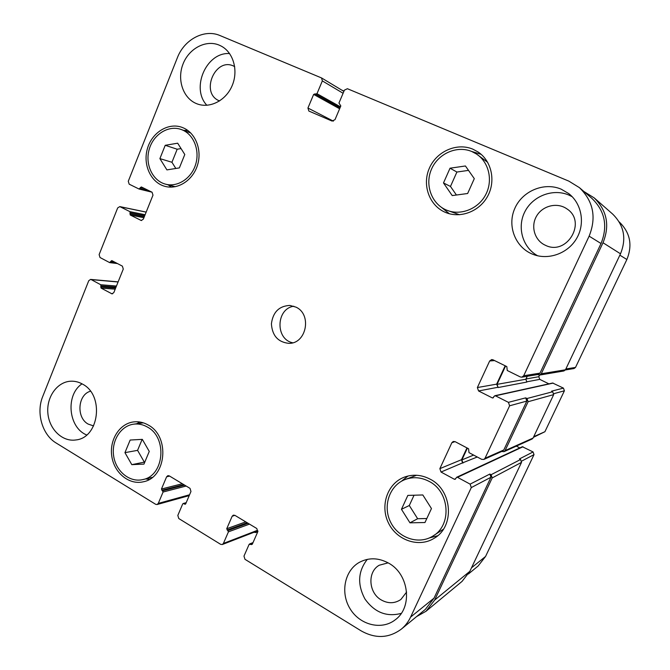 <?xml version="1.0" encoding="UTF-8"?>
<svg xmlns="http://www.w3.org/2000/svg" width="670" height="670" viewBox="0 0 670 670"><rect width="100%" height="100%" fill="white"/><g stroke="black" fill="none" stroke-linecap="round" stroke-linejoin="round"><path stroke-width="1" d="M159.895 158.614L165.222 145.306L177.667 143.196L184.794 154.51L179.376 167.902L166.922 169.895L159.895 158.614L171.939 162.266L177.19 149.226L181.059 148.581M175.825 168.471L171.939 162.266M165.222 145.306L177.19 149.226M131.806 464.653L124.947 452.644L130.164 440.039L142.308 439.361L149.259 451.421L143.966 464.101L131.806 464.653L144.326 462.124L137.576 450.357L142.141 439.378M144.804 462.099L144.326 462.124M124.947 452.644L137.576 450.357M409.956 522.826L401.456 509.3L407.837 495.406L422.82 494.963L431.455 508.547L424.964 522.525L409.956 522.826L417.644 518.722L409.303 505.507L414.043 495.222M426.824 518.521L417.644 518.722M401.456 509.3L409.303 505.507M443.49 182.952L450.039 168.204L465.424 165.976L474.293 178.647L467.643 193.504L452.225 195.581L443.49 182.952L450.483 186.453L456.898 172.039L468.506 170.381M456.421 195.02L450.483 186.453M450.039 168.204L456.898 172.039M147.417 427.05C143.003 424.512 138.414 423.557 133.64 424.169C120.55 425.869 111.145 441.178 113.699 456.32C116.036 471.504 129.771 482.693 142.702 479.603C164.234 475.976 167.709 437.552 147.417 427.05M149.268 479.435L145.692 478.916M136.655 423.758L139.846 422.008M148.254 425.04C170.147 436.346 166.462 477.802 143.254 481.797C129.26 485.181 114.377 473.079 111.857 456.664C109.093 440.282 119.285 423.725 133.464 421.933C138.589 421.288 143.514 422.326 148.254 425.04M182.902 130.189L181.294 129.528C168.572 124.779 153.338 134.343 149.201 149.36C144.837 164.301 152.576 180.875 165.607 184.183C177.45 187.391 191.101 178.706 195.498 164.895C200.02 151.127 194.225 135.298 182.902 130.189M171.386 187.123L168.153 184.853M183.781 130.432L187.701 130.382M183.748 128.07C195.975 133.573 202.256 150.641 197.39 165.507C192.675 180.423 177.96 189.828 165.18 186.411C151.052 182.885 142.66 164.954 147.375 148.782C151.847 132.543 168.354 122.2 182.114 127.392L183.748 128.07M476.496 154.033L471.856 151.546C456.915 145.147 437.996 153.656 431.43 169.334C424.629 184.92 431.614 203.998 446.505 210.104C460.215 215.933 477.911 209.258 485.507 195.045C493.246 180.917 489.108 162.266 476.496 154.033L487.676 162.324M459.503 214.743L446.505 210.104M471.462 151.386L481.161 154.351M449.352 213.738L441.555 207.424M472.903 149.192L478.129 152.015C491.621 160.976 495.984 181.017 487.659 196.201C479.494 211.46 460.533 218.68 445.768 212.532C429.587 206.042 421.924 185.448 429.21 168.547C436.245 151.554 456.714 142.274 472.903 149.192M443.423 529.191L432.669 536.201C452.099 525.473 449.846 491.613 429.093 481.387C420.961 477.157 412.846 476.588 404.739 479.678C389.404 485.708 382.612 506.068 390.501 521.938C398.122 537.951 418.499 545.053 432.669 536.201M404.739 479.678L416.623 475.256M437.636 535.757L429.261 537.968M401.322 481.336L408.038 476.002M430.115 479.167C452.459 490.164 455.014 526.587 434.168 538.278C418.842 547.993 396.699 540.338 388.458 522.977C379.907 505.766 387.335 483.698 404.01 477.266C412.712 474.017 421.413 474.653 430.115 479.167M86.681 434.964C68.248 427.661 65.317 394.772 82.041 383.835M90.45 391.221C77.72 394.613 76.104 417.628 88.13 424.068L93.616 425.927M82.72 384.22C104.478 395.367 99.16 437.945 75.836 439.956C62.394 442.066 49.178 429.252 47.871 413.214C46.339 397.201 57.025 381.959 70.543 381.222C74.78 380.987 78.842 381.984 82.72 384.22M561.2 189.174L568.73 193.588C581.87 203.714 585.387 223.772 576.535 238.595C567.817 253.495 548.562 260.37 533.219 254.441C515.682 247.9 507.014 226.468 514.594 208.914C521.888 191.26 543.822 181.729 561.2 189.174M537.675 255.789C522.634 247.582 516.813 227.431 524.828 211.795C532.642 196.076 552.8 188.186 568.771 195.02L572.205 196.72M545.489 245.321C566.937 256.158 587.305 221.644 566.787 208.797C557.164 202.03 542.466 205.69 536.544 216.15C530.431 226.494 534.71 240.622 545.447 245.295L545.489 245.321M206.879 105.299C190.598 88.222 206.343 51.858 229.601 53.567M234.701 66.64L234.475 66.523C215.723 55.861 199.518 93.004 219.333 100.852L219.576 100.952M219.266 45.158L221.402 46.188C233.704 52.788 238.621 71.271 231.929 86.17C225.396 101.145 208.948 109.009 196.31 103.549C183.019 98.063 176.863 79.596 183.011 64.06C188.957 48.449 205.916 39.429 219.266 45.158M388.659 563.16C409.002 574.039 412.963 607.112 395.317 619.742C381.724 630.545 359.958 625.093 350.175 608.913C340.134 592.9 344.497 570.597 359.363 562.339C368.785 557.381 378.55 557.658 388.659 563.16M401.263 613.377C386.674 617.229 374.572 612.447 364.974 599.022C357.202 584.491 357.973 571.267 367.294 559.366M388.114 562.85L379.245 565.229C367.219 571.803 368.475 592.9 381.331 599.985C388.206 603.77 394.722 603.611 400.869 599.499L406.615 592.062M568.864 181.135L579.416 187.642C593.369 201.226 596.61 217.398 589.131 236.15L523.706 375.753L521.846 377.168L520.314 376.942L507.249 370.502L506.822 366.599L492.978 359.798L491.696 359.547L489.661 360.988L477.375 387.545L478.556 390.953L492.266 397.88L492.927 397.963L494.125 396.272L495.457 395.811L508.413 402.343L509.627 405.794L485.021 458.28L483.849 459.444L481.722 459.36L468.992 452.627L468.581 448.758L455.089 441.647L453.213 441.488L451.848 442.728L439.863 468.64L441.019 472.04L454.377 479.268L455.223 479.301L456.639 477.283L457.493 477.316L470.114 484.134L471.295 487.584L410.584 617.112C408.323 621.894 405.241 625.897 401.322 629.138C388.834 638.309 375.435 638.879 361.13 630.855L244.969 559.308L243.981 556.1L249.098 544.425L252.28 544.283L257.791 531.72L256.794 528.513L234.894 515.347L233.311 515.155L232.138 516.269L226.728 528.739L228.436 531.838L223.395 543.445L222.323 544.517L220.665 544.341L178.764 518.53L177.826 515.423L182.692 503.974L183.186 503.522L185.238 504.242L185.724 503.79L190.967 491.47L190.02 488.363L169.225 475.859L167.91 475.641L166.604 476.806L161.453 489.025L163.078 492.023L158.279 503.405L157.065 504.535L155.683 504.317L56.196 443.038C42.21 434.813 35.92 412.787 42.746 396.464L88.758 280.705L90.601 279.415L91.221 279.599L100.751 284.742L101.053 288.083L111.999 293.845L113.841 292.547L123.272 269.072L122.384 266.141L111.781 260.597L109.604 262.581L100.006 257.506L99.127 254.6L117.677 207.926L119.796 206.603L129.947 211.653L130.256 215.011L141.211 220.48L143.338 219.149L152.978 195.154L152.065 192.215L141.32 186.947L138.992 189.007L129.176 184.166L128.28 181.26L177.357 57.771C184.258 39.413 204.484 28.668 220.103 35.594L321.55 77.946L322.345 80.903L316.977 93.7L313.652 94.403L307.94 108.021L308.862 111.044L332.035 121.061L334.992 119.679L340.821 105.944L338.961 103.021L344.413 90.14L347.403 88.716L568.864 181.135M295.922 307.12C312.337 314.397 306.341 344.154 288.678 343.333C277.975 342.102 272.221 335.603 271.409 323.836C272.933 312.136 279.08 305.997 289.842 305.428L295.922 307.12M619.172 221.887L619.256 221.954C630.177 232.565 632.715 245.086 626.869 259.508L575.513 367.428L574.039 368.534L565.371 369.966M583.897 191.503L594.198 197.893C607.012 210.556 609.951 225.505 603.017 242.758L541.285 373.768L539.551 375.083L538.806 376.716L539.744 379.362L548.889 383.851M494.803 395.727L552.649 383.022L563.437 388.114L564.4 390.786L544.919 431.715L533.412 437.343M516.336 446.119L519.794 447.912M456.639 477.283L522.34 446.731L533.086 451.949L534.015 454.62L485.566 556.443L478.129 566.008L468.389 574.006M293.803 306.224C276.057 308.669 275.119 339.246 292.681 342.78M401.322 629.138L425.316 609.415L434.018 598.151L490.959 477.249L489.854 474.05L491.102 474.712L492.207 477.919L434.654 600.069L426.061 611.233L462.082 581.367L469.821 571.351L521.545 462.359L520.548 459.519L519.426 458.933L533.086 451.949M483.849 459.444L502.709 451.036L503.815 449.947L526.829 401.079L525.699 397.871L526.98 398.516L528.111 401.724L505.08 450.608L503.982 451.689L532.097 439.018L533.077 438.054L553.696 394.605L552.683 391.757L551.536 391.188L563.437 388.114M505.172 365.786L496.629 384.153L498.162 387.528L526.855 382.059L525.858 379.245L527.256 376.272M537.499 374.58L539.551 375.083L563.922 370.954L565.472 369.79L620.504 253.804C626.676 238.579 624.055 225.329 612.648 214.065L594.198 197.893M579.416 187.642L591.97 198.454C604.976 211.109 608 226.133 601.032 243.52L539.986 373.14L538.245 374.455L521.846 377.168M466.973 447.912L461.479 459.712L462.56 462.878L477.266 456.999M254.005 532.265L255.764 532.541L257.28 530.389L256.258 531.394L222.323 544.517M503.982 451.689L501.713 451.48M505.59 365.996L497.048 384.362L498.162 387.528M341.792 90.132L344.02 91.07M467.384 448.13L461.89 459.93L462.97 463.096M426.061 611.233L416.581 616.601M619.859 255.169L626.869 259.508M565.849 368.986L575.513 367.428M525.992 378.969L538.806 376.716M526.536 381.866L539.744 379.362M553.897 393.667L564.4 390.786M533.73 436.681L544.919 431.715M521.704 461.094L534.015 454.62M471.487 567.833L485.566 556.443M601.032 243.52L589.131 236.15M539.986 373.14L523.706 375.753M494.56 360.569L489.661 360.988M496.629 384.153L477.375 387.545M497.743 387.319L478.556 390.953M526.829 401.079L509.627 405.794M525.699 397.871L508.413 402.343M503.815 449.947L485.021 458.28M455.056 441.622L451.848 442.728M461.479 459.712L439.863 468.64M462.56 462.878L441.019 472.04M490.959 477.249L471.295 487.584M489.854 474.05L470.114 484.134M434.018 598.151L410.584 617.112M234.885 515.339L232.138 516.269M257.28 530.389L223.395 543.445M169.619 476.094L166.604 476.806M189.56 494.77L158.279 503.405M118.079 281.986L91.221 279.599M112.677 293.745L111.337 293.644M146.152 212.139L120.198 206.745M141.663 220.505L140.775 220.329M343.09 93.272L322.345 80.903M333.367 121.144L307.94 108.021M315.805 94.261L340.05 107.753M340.008 107.853L314.816 93.842M316.977 93.7L340.444 106.832M139.268 189.074L151.923 192.148M140.013 188.521L149.016 190.715M140.424 187.483L144.46 188.479M130.256 215.011L143.908 217.716M129.896 213.847L144.31 216.728M130.307 212.826L144.712 215.723M129.947 211.653L145.105 214.735M110.6 262.129L115.994 262.766M111.011 261.116L113.414 261.409M101.053 288.083L115.198 289.172M100.701 286.919L115.634 288.092M101.103 285.914L116.027 287.112M100.751 284.742L116.454 286.04M163.078 492.023L186.16 486.043M162.709 490.792L184.677 485.147M161.83 490.256L183.815 484.636M161.453 489.025L182.324 483.74M184.66 504.158L185.691 503.857M183.756 503.606L186.084 502.935M256.778 531.528L257.975 531.067M228.436 531.838L249.483 524.116M228.051 530.573L248.076 523.27M227.122 530.004L247.18 522.726M226.728 528.739L245.764 521.88M251.166 544.643L252.33 544.166M250.212 544.065L252.85 542.993M434.654 600.069L469.821 571.351M492.207 477.919L521.545 462.359M491.102 474.712L520.548 459.519M457.493 477.316L523.019 446.748M454.377 479.268L455.784 478.615M461.89 459.93L473.623 455.072M505.08 450.608L533.077 438.054M528.111 401.724L553.696 394.605M526.98 398.516L552.683 391.757M495.457 395.811L553.169 383.089M492.266 397.88L493.48 397.603M497.048 384.362L525.858 379.245M541.285 373.768L565.472 369.79M603.017 242.758L620.504 253.804M313.652 94.403L339.615 108.775M143.338 422.837L133.64 424.169M152.299 477.392L142.702 479.603M190.724 132.97L181.294 129.528M175.247 186.712L165.607 184.183M189.2 495.616L157.065 504.535M118.129 281.869L90.601 279.415M146.177 212.089L119.796 206.603M343.886 91.396L321.55 77.946M139.126 189.049L151.989 192.181M109.83 262.648L117.484 263.553M183.186 503.522L186.201 502.651M255.764 532.541L257.783 531.754M249.525 543.998L253.034 542.574"/></g></svg>
